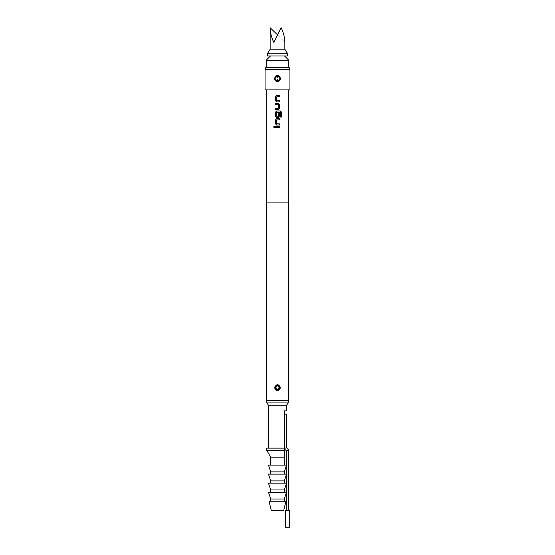 <?xml version="1.0" encoding="UTF-8"?>
<svg xmlns="http://www.w3.org/2000/svg" width="555" height="555" viewBox="0 0 555 555"><rect width="100%" height="100%" fill="white"/><g stroke="black" fill="none" stroke-linecap="round" stroke-linejoin="round"><path stroke-width="0.42" stroke-dasharray="2.77 2.08" d="M274.239 127.733L274.975 126.998L274.239 126.263M288.801 202.915L266.199 202.915M289.932 89.903L265.068 89.903M277.5 81.842L278.138 81.765L277.993 81.266L277.007 81.266L276.862 81.765L277.5 81.842M280.407 78.602L279.817 76.625M276.862 75.445L277.007 75.945L277.993 75.945L278.138 75.445L276.862 75.445L275.19 80.6M289.932 69.562L265.068 69.562M289.106 67.301L265.894 67.301M277.5 202.915L288.69 202.915L277.5 202.915M288.69 400.682L266.31 400.682M277.5 390.914C280.976 389.159 281.184 387.036 278.131 384.539L277.5 384.455C274.024 386.211 273.816 388.333 276.876 390.831L277.5 390.914M278 384.976C280.414 386.918 280.337 388.736 277.784 390.436L277 390.394C274.586 388.451 274.663 386.634 277.223 384.934L278 384.976L278.131 384.539M277.5 385.704L277.32 385.718C275.516 387.154 275.571 388.465 277.5 389.665L277.687 389.645C279.484 388.216 279.422 386.897 277.5 385.704M277.5 400.682L266.761 400.682L277.5 400.682M288.239 402.937L266.761 402.937M286.54 405.199L268.46 405.199M270.722 457.181L284.278 457.181L284.278 448.142L277.5 448.142L284.278 448.142L284.278 410.853L286.54 410.853M277.5 67.301L288.801 67.301L277.5 67.301M288.801 60.238L266.199 60.238M277.5 55.999L284.562 55.999L277.5 55.999M287.67 55.999L267.33 55.999M277.5 34.854L273.83 42.444L281.17 27.75L277.5 34.854L284.847 42.444C284.75 37.594 283.522 32.696 281.17 27.75M270.153 27.75C270.25 32.696 271.478 37.594 273.83 42.444M284.847 49.222L270.153 49.222M287.67 53.745L267.33 53.745M284.278 448.142L266.761 448.142M284.278 450.403L266.761 450.403M286.526 465.097L268.46 465.097M284.278 471.875L270.722 471.875M286.526 474.137L268.46 474.137M288.69 449.938L286.429 450.875M285.409 510.302L289.703 510.302M286.526 492.216L268.46 492.216M286.526 483.176L268.46 483.176M284.278 448.724L284.278 414.238L284.278 448.724M284.278 448.565L286.429 447.677M284.278 414.238L286.429 414.238M284.278 499L270.722 499M285.978 501.255L269.022 501.255M284.278 489.954L270.722 489.954M284.278 480.914L270.722 480.914M285.409 527.25L289.703 527.25M288.69 527.25L286.429 527.25L288.69 527.25M277.5 474.137L270.722 474.137L277.5 474.137M277.5 483.176L270.722 483.176L277.5 483.176M277.5 492.216L270.722 492.216L277.5 492.216M283.716 510.302L271.284 510.302M277.777 81.301L277.007 81.266C274.607 79.49 274.607 77.714 277.007 75.945L277.993 75.945C280.393 77.721 280.393 79.497 277.993 81.266L277.535 79.372M275.599 126.408L279.436 126.408M275.599 127.594L279.436 127.594M279.436 119.88L276.758 119.956L276.758 123.8L279.436 123.876M276.681 125.062L279.436 125.062M276.681 118.694L279.436 118.694M279.436 112.838L278.249 112.838L278.249 116.21L276.765 116.21L276.765 112.374L280.219 112.297L280.296 117.07L281.454 117.07M276.681 110.979L280.4 110.979M276.681 117.348L278.339 117.348M278.332 103.272L275.578 103.272M275.599 104.458L278.18 104.458M278.173 104.458L278.18 108.447M275.599 108.447L278.173 108.447M275.599 109.633L278.339 109.633M279.436 96.743L276.758 96.82L276.758 100.656L279.436 100.739M276.681 101.926L279.436 101.926M276.681 95.557L279.436 95.557M277 390.394L276.876 390.831M277.687 389.645L277.784 390.436M277.32 385.718L277.223 384.934M277.465 77.839L277.229 75.903"/><path stroke-width="0.83" d="M274.26 126.263L273.58 126.998L274.26 127.733M274.954 126.998L274.239 126.263L273.546 126.998L274.239 127.733L274.954 126.998M266.199 89.903L266.199 202.915L288.801 202.915L288.801 89.903M275.578 127.594L279.436 127.594L279.436 126.408L275.578 126.408L275.578 127.594L275.599 126.408M276.681 125.062L279.436 125.062L279.436 123.876L276.758 123.8L276.758 119.956L279.436 119.88L279.436 118.694L276.681 118.694L275.578 119.804L275.578 123.952L276.681 125.062M276.681 117.348L278.339 117.348L279.436 116.245L279.436 112.838L278.256 112.838L278.256 116.21L276.758 116.21L276.834 112.297L280.324 112.374L280.324 117.07L281.454 117.07L281.454 112.089L280.4 110.979L276.681 110.979L275.578 112.089L275.578 116.245L276.681 117.348M275.578 109.633L278.339 109.633L279.436 108.53L279.436 104.375L278.339 103.272L275.578 103.272L275.578 104.458L278.256 104.534L278.256 108.371L275.578 108.447L275.578 109.633L275.599 108.447M276.681 101.926L279.436 101.926L279.436 100.739L276.758 100.656L276.758 96.82L279.436 96.743L279.436 95.557L276.681 95.557L275.578 96.66L275.578 100.816L276.681 101.926M277.5 89.903L289.932 89.903L289.932 69.562L265.068 69.562L265.068 89.903L277.5 89.903M279.817 76.625L278.138 75.445C281.135 77.547 281.135 79.656 278.138 81.765L277.5 81.842L278.138 81.765L280.407 78.602M277.5 75.369L278.138 75.445L277.993 75.945L277.007 75.945L276.862 75.445L277.5 75.369M265.068 69.562L265.894 67.301L289.106 67.301L289.932 69.562M275.19 80.6L276.862 81.765C273.865 79.663 273.865 77.554 276.862 75.445M266.31 202.915L266.31 400.682L288.69 400.682L288.69 202.915M277.5 384.455L277.569 384.455C281.191 386.662 281.17 388.812 277.5 390.914L277.424 390.907C273.809 388.701 273.837 386.551 277.5 384.455M277.555 384.913C274.6 386.53 274.489 388.368 277.216 390.436L277.438 390.456C280.4 388.84 280.511 386.995 277.777 384.934L277.569 384.455M277.313 389.645C275.467 388.084 275.585 386.773 277.68 385.718C279.54 387.286 279.415 388.597 277.313 389.645L277.216 390.436M268.46 448.142L268.46 405.199L266.761 402.937L288.239 402.937L288.239 400.682M268.46 405.199L286.54 405.199L288.239 402.937M286.54 405.199L286.54 410.853L284.278 410.853L284.278 457.181L270.722 457.181L266.761 450.403L284.278 450.403M266.199 67.301L266.199 60.238L288.801 60.238L288.801 67.301M267.33 55.999L287.67 55.999L287.67 53.745L267.33 53.745L267.33 55.999M267.33 53.745L270.153 49.222L284.847 49.222L287.67 53.745M284.847 49.222L284.847 42.444C284.75 37.594 283.522 32.696 281.17 27.75L273.83 42.444C271.478 37.594 270.25 32.696 270.153 27.75L270.153 49.222M270.153 27.75L277.5 34.854L273.83 42.444M277.5 34.854L281.17 27.75M266.761 450.403L266.761 448.142L284.278 448.142M270.722 474.137L270.722 471.875L268.46 465.097L286.526 465.097M270.722 471.875L284.278 471.875L286.429 465.437L286.429 474.137M284.278 448.724L286.429 450.875L288.69 449.938L288.69 510.302M286.526 492.216L268.46 492.216L270.722 499L284.278 499L286.429 492.556L286.429 510.302M286.526 483.176L268.46 483.176L270.722 489.954L284.278 489.954L286.429 483.516L286.429 492.216M286.526 474.137L268.46 474.137L270.722 480.914L284.278 480.914L286.429 474.476L286.429 483.176M284.278 448.565L286.429 447.677L288.69 449.938M286.429 447.677L286.429 414.238L284.278 414.238M289.703 510.302L285.409 510.302L285.409 527.25L289.703 527.25L289.703 510.302M277.5 501.255L285.978 501.255L283.716 510.302L271.284 510.302L269.022 501.255L277.5 501.255M277.771 75.903L277.007 75.945C274.607 77.721 274.607 79.497 277.007 81.266L277.993 81.266C280.393 79.49 280.393 77.714 277.993 75.945L277.535 77.839M276.862 81.765L277.007 81.266L277.993 81.266L278.138 81.765M279.415 127.594L279.415 126.408M276.688 118.694L275.599 119.804L275.599 123.952L276.688 125.062M279.415 125.062L279.415 123.876M279.415 119.88L279.415 118.694M281.42 117.07L281.454 112.089M281.42 112.089L280.372 110.979M276.688 110.979L275.599 112.089L275.599 116.245L276.688 117.348M278.332 117.348L279.415 116.245L279.415 112.838M278.332 109.633L279.436 108.53M279.415 108.53L279.436 104.375M279.415 104.375L278.332 103.272M275.599 103.272L275.599 104.458M276.688 95.557L275.599 96.66L275.599 100.816L276.688 101.926M279.415 101.926L279.415 100.739M279.415 96.743L279.415 95.557M277.438 390.456L277.424 390.907M277.68 385.718L277.777 384.934M277.465 79.372L277.223 81.301M284.562 55.999L288.801 60.238M270.438 55.999L266.199 60.238M266.761 402.937L266.761 400.682M284.278 465.097L284.278 457.181M270.722 465.097L270.722 457.181M284.278 474.137L284.278 471.875M286.429 450.875L286.429 465.097M284.278 501.255L284.278 499M284.278 492.216L284.278 489.954M284.278 483.176L284.278 480.914M270.722 483.176L270.722 480.914M270.722 492.216L270.722 489.954M270.722 501.255L270.722 499"/></g></svg>
